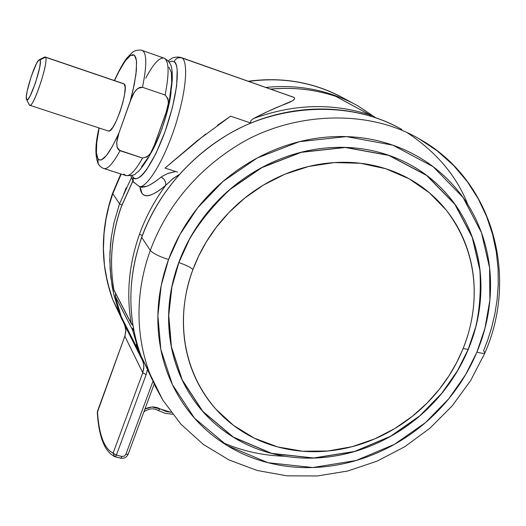 <?xml version="1.0" encoding="UTF-8"?>
<svg xmlns="http://www.w3.org/2000/svg" width="526" height="526" viewBox="0 0 526 526"><rect width="100%" height="100%" fill="white"/><g stroke="black" fill="none" stroke-linecap="round" stroke-linejoin="round"><path stroke-width="0.79" d="M371.704 116.391L370.521 115.174L336.259 96.574M293.383 97.146L181.858 57.939C178.275 57.078 175.684 58.366 174.067 61.798C178.498 62.167 180.602 86.882 165.046 131.638C148.746 175.408 135.208 183.094 132.927 176.966L132.033 175.408L132.927 176.966L133.315 181.805L134.091 182.864L133.315 181.805L132.927 176.966C134.288 178.774 136.142 179.077 138.489 177.873C140.85 176.651 143.539 173.942 146.557 169.753L155.92 153.526L165.046 131.638L172.377 107.731L176.644 85.902L177.196 69.78C176.729 65.632 175.691 62.969 174.067 61.798L171.798 61.121L169.076 62.055L171.976 61.128L174.067 61.798C175.684 58.366 178.275 57.078 181.858 57.939L293.672 97.31C296.671 98.737 292.739 101.419 281.89 105.358C274.099 108.402 264.657 112.788 253.565 118.501L251.014 120.507L250.442 122.098L251.001 122.992L250.442 122.098L251.014 120.507L253.565 118.501C293.62 103.938 332.452 102.761 370.048 114.957L370.455 116.003L370.048 114.957C332.452 102.761 293.62 103.938 253.565 118.501L268.602 111.078L291.95 100.992C294.797 99.486 295.369 98.257 293.672 97.31L180.911 57.452C175.664 56.374 171.476 57.597 168.359 61.121M113.912 289.833L113.945 290.017C109.145 262.375 111.624 234.576 121.374 206.619L121.374 206.619C111.624 234.576 109.145 262.375 113.945 290.017L131.224 323.398C126.181 293.889 128.949 264.124 139.541 234.109C128.949 264.124 126.181 293.889 131.224 323.398L114.339 290.983M132.881 324.963L131.756 323.766L132.723 323.931L131.756 323.766L132.881 324.963M142.303 235.595L139.541 234.109C145.814 216.811 154.512 200.584 165.651 185.428C159.582 190.353 154.572 193.555 150.614 195.034C146.715 196.428 143.868 195.889 142.059 193.43L139.916 186.46C141.034 199.065 149.608 198.716 165.651 185.428C154.512 200.584 145.814 216.811 139.541 234.109L142.303 235.595M177.604 172.147L165.026 168.09L205.817 133.966M217.356 125.366L230.638 116.167L197.243 140.718L165.026 168.09L175.717 171.535L165.032 168.09L175.671 171.529L167.616 173.56L161.791 176.558M230.638 116.167L250.83 123.064L230.638 116.167M132.874 181.089L121.374 206.619L132.874 181.089M130.915 175.717L133.321 181.818L138.792 186.105C143.039 190.405 160.963 170.128 175.723 124.491C189.439 79.735 186.211 59.155 181.858 57.939C186.211 59.155 189.439 79.735 175.723 124.491C160.963 170.128 143.039 190.405 138.792 186.105L136.556 184.416M138.792 186.105L141.264 186.888L146.892 186.27C150.837 184.606 155.604 181.509 161.206 176.992C151.85 184.639 145.196 187.933 141.251 186.868M336.285 96.587L335.805 96.37C315.146 89.473 293.482 87.053 270.818 89.111C293.482 87.053 315.146 89.473 335.805 96.37L370.554 115.187M178.879 174.75L171.561 179.714M121.355 206.455L121.335 206.494C111.584 234.465 109.112 262.283 113.925 289.964L113.912 289.885M114.076 290.483L131.355 323.885L132.979 325.568M165.651 185.428C166.223 182.062 164.743 179.248 161.206 176.992C164.704 179.261 166.183 182.075 165.651 185.428L172.883 178.63L178.919 174.704M168.366 173.278L175.671 171.529M178.84 262.612L189.485 239.264C199.15 222.643 212.622 206.074 229.908 189.551L261.889 167.616L301.293 152.323L345.247 147.497L388.832 155.413L426.645 175.467L454.819 204.285L472.19 237.239L479.896 270.233C481.053 291.194 479.646 310.149 475.668 327.08L468.219 349.468L475.754 327.087C479.732 310.143 481.145 291.18 479.988 270.2L472.276 237.187L454.898 204.213L426.704 175.382L388.865 155.308L345.253 147.385L301.273 152.218L261.836 167.518L229.836 189.465C212.543 206.001 199.058 222.583 189.393 239.212L178.84 262.612C185.494 264.808 190.195 267.096 192.95 269.483C180.05 302.45 174.33 361.355 216.028 409.313L233.465 425.356L254.288 438.158L277.695 446.936L302.588 451.229L327.77 451.019L352.104 446.692L374.676 438.908L394.868 428.493L412.364 416.29L427.105 403.061L439.217 389.431L448.948 375.873L456.581 362.716L462.433 350.185C455.082 367.825 444.884 383.789 431.833 398.09C418.781 412.371 403.771 424.035 386.807 433.082C369.831 442.11 352.032 447.876 333.412 450.381C314.778 452.866 296.605 451.821 278.885 447.251C261.152 442.649 245.195 434.713 230.999 423.443C216.811 412.134 205.548 398.195 197.224 381.633C188.919 365.024 184.35 346.996 183.508 327.54C182.713 308.058 185.862 288.702 192.95 269.483C200.09 250.264 210.663 232.801 224.674 217.1C238.725 201.432 255.044 188.873 273.619 179.419C292.213 170.01 311.484 164.474 331.419 162.79C351.342 161.16 370.291 163.415 388.267 169.563C406.197 175.743 421.78 185.165 435.015 197.842C448.211 210.525 458.166 225.358 464.879 242.341C471.566 259.318 474.669 277.123 474.189 295.77C473.689 314.397 469.771 332.537 462.433 350.185C475.596 319.335 485.892 262.027 446.048 209.881L429.525 192.897L409.228 178.86L385.834 168.761L360.422 163.257L334.253 162.58L308.637 166.479L284.678 174.31L263.178 185.205L244.57 198.217L228.994 212.451L216.331 227.186L206.33 241.842L198.657 256.024L192.95 269.483C190.195 267.096 185.494 264.808 178.84 262.612L189.485 239.264C199.15 222.643 212.622 206.074 229.908 189.551L261.889 167.616L301.293 152.323L345.247 147.497L388.832 155.413L426.645 175.467L454.819 204.285L472.19 237.239L479.896 270.233C481.053 291.194 479.646 310.149 475.668 327.08L468.133 349.442L457.508 370.718L441.768 393.297L419.709 415.875L390.562 436.278L354.577 451.433L313.693 457.982L271.686 453.359L233.334 437.113L202.786 411.332L182.2 379.851L171.423 346.759L168.754 315.173L171.923 286.894L178.735 262.579L171.811 286.874L168.642 315.173L171.318 346.779L182.101 379.897L202.701 411.391L233.268 437.191L271.646 453.451L313.68 458.074L354.59 451.518L390.594 436.35L419.761 415.941L441.827 393.343L457.587 370.751L468.219 349.468L463.11 348.528L468.133 349.442L457.508 370.718L441.768 393.297L419.709 415.875L390.562 436.278L354.577 451.433L313.693 457.982L271.686 453.359L233.334 437.113L202.786 411.332L182.2 379.851L171.423 346.759L168.754 315.173L171.923 286.894L178.84 262.612M484.998 352.709C518.807 275.716 492.849 179.471 418.755 138.588C363.525 106.561 286.999 114.188 237.364 145.426C187.223 176.558 162.047 218.402 150.311 250.422L141.737 237.43C153.046 206.402 177.354 165.894 225.864 135.813C273.895 105.627 348.08 98.336 401.838 129.495C348.08 98.336 273.895 105.627 225.864 135.813C177.354 165.894 153.046 206.402 141.737 237.43L150.311 250.422C162.047 218.402 187.223 176.558 237.364 145.426C286.999 114.188 363.525 106.561 418.755 138.588L437.461 151.041L453.728 165.598L467.364 181.733L478.312 198.894L486.649 216.587L492.56 234.346L496.274 251.816L498.076 268.701L498.247 284.809L497.07 300.004L494.802 314.206L491.672 327.389L487.878 339.566L483.591 350.757L484.992 352.749C484.538 353.728 481.849 353.505 476.918 352.078C481.849 353.505 484.538 353.728 484.992 352.749M467.752 204.423C456.726 176.085 436.501 152.145 407.071 132.598M168.557 259.522L179.905 234.563L197.572 207.928L223.077 181.404L257.267 157.971L299.393 141.678L346.345 136.602L392.856 145.163L433.128 166.683L463.071 197.5L481.468 232.663L489.581 267.819L489.89 300.136L484.959 328.309L476.918 352.078L465.595 374.683L448.842 398.669L425.402 422.661L394.428 444.352L356.187 460.5L312.72 467.529L268.004 462.709L227.114 445.515L194.482 418.144L172.429 384.651L160.831 349.382L157.892 315.672L161.212 285.473L168.557 259.522C159.122 256.464 153.04 253.427 150.311 250.422C153.04 253.427 159.122 256.464 168.557 259.522C176.683 237.404 188.788 217.31 204.884 199.242C221.025 181.207 239.79 166.775 261.172 155.939C282.574 145.169 304.732 138.871 327.652 137.043C350.546 135.274 372.276 137.983 392.856 145.163C413.383 152.389 431.182 163.31 446.245 177.933C461.263 192.562 472.552 209.611 480.12 229.066C487.655 248.515 491.106 268.865 490.482 290.122C489.831 311.359 485.314 332.011 476.918 352.078C468.515 372.125 456.897 390.266 442.064 406.506C427.224 422.726 410.168 435.988 390.897 446.285C371.612 456.568 351.375 463.163 330.183 466.069C308.972 468.955 288.248 467.838 268.004 462.709C247.746 457.554 229.461 448.579 213.142 435.791C196.823 422.957 183.83 407.085 174.159 388.168C164.506 369.199 159.135 348.554 158.037 326.232C156.991 303.877 160.496 281.64 168.557 259.522M150.311 250.422C139.114 281.232 132.223 325.101 149.266 372.244L155.394 386.584L163.139 400.648L155.394 386.584L149.266 372.244C132.223 325.101 139.114 281.232 150.311 250.422M141.737 237.43C130.941 267.3 124.327 309.847 140.935 355.701L152.257 379.713L140.935 355.701C124.327 309.847 130.941 267.3 141.737 237.43M285.671 456.246C263.388 455.786 242.151 451.111 221.959 442.208M178.735 262.579C171.154 283.277 167.827 304.113 168.754 325.068C169.734 345.996 174.717 365.373 183.712 383.198C192.733 400.976 204.884 415.915 220.17 428.013C235.457 440.078 252.611 448.553 271.646 453.451C290.661 458.317 310.149 459.408 330.111 456.726C350.053 454.023 369.107 447.843 387.267 438.165C405.421 428.486 421.477 416.007 435.449 400.72C449.408 385.427 460.335 368.345 468.219 349.468C476.096 330.571 480.31 311.136 480.876 291.167C481.422 271.179 478.127 252.059 471 233.814C463.833 215.555 453.182 199.584 439.046 185.895C424.863 172.219 408.137 162.021 388.865 155.308C369.554 148.628 349.179 146.136 327.731 147.832C306.264 149.588 285.519 155.512 265.492 165.611C245.484 175.769 227.916 189.281 212.8 206.159C197.73 223.07 186.375 241.875 178.735 262.579M39.996 59.879L38.648 60.247L36.498 63.554L31.198 76.526L27.122 91.32L26.333 96.685L26.596 99.532L27.878 99.394L30.002 96.238L35.413 83.088L39.581 67.92L40.331 62.561L39.996 59.879L45.453 57.209L39.996 59.879C43.211 62.785 28.818 105.285 26.596 99.532L29.311 104.878L26.596 99.532C24.058 96.534 35.058 61.706 39.141 59.813M123.281 83.706L45.453 57.209L124.235 84.035L125.162 87.355L124.688 93.806L122.874 102.412L119.994 111.821L116.502 120.513L112.972 127.134L109.941 130.658L108.376 131.013M145.741 78.124C153.368 63.791 159.496 57.13 164.125 58.149C169.037 60.871 169.365 73.16 165.111 95.022L142.487 87.296C146.925 65.375 146.859 53.106 142.29 50.503C146.859 53.106 146.925 65.375 142.487 87.296L137.805 88.421L134.426 92.129L130.251 101.025L134.288 84.423L136.405 70.352L136.412 60.293L134.367 55.191L130.54 55.401L125.385 60.72L119.422 70.471L114.543 80.603L117.988 73.252L124.708 61.667L127.772 57.801L130.514 55.421L132.841 54.632L134.669 55.48L135.938 57.985L136.589 62.094L135.932 74.633L132.71 91.577L130.251 101.025L119.014 132.854C109.184 154.453 102.169 163.119 97.961 158.839L98.224 163.836L99.171 165.256L98.224 163.836L97.961 158.839C95.443 154.315 95.85 144.039 99.184 128.002L96.777 142.395L96.403 152.757L97.961 158.839L99.447 160.029L101.373 159.897L106.357 155.65L112.446 146.353L119.014 132.854L131.77 97.093L133.67 93.326L136.195 89.861L139.719 87.388L142.487 87.296L165.111 95.022C168.925 99.19 169.53 104.227 166.92 110.131L153.507 147.51C151.83 153.526 148.181 157.037 142.572 158.037L118.837 150.081L117.285 147.813L116.654 143.723L117.39 138.22L119.014 132.854L116.719 142.329L117.061 147.149L120.027 150.738C113.077 163.487 107.699 169.431 103.885 168.583M103.944 168.596C107.758 169.365 113.123 163.408 120.027 150.738L142.572 158.037C135.498 170.569 129.922 176.407 125.839 175.559L123.834 174.08M125.78 175.539C129.856 176.48 135.458 170.641 142.572 158.037L147.181 156.893L150.508 153.25L154.644 144.538L165.946 113.044L168.307 103.55L168.018 98.684L165.111 95.022C169.365 73.16 169.037 60.871 164.125 58.149M147.865 157.833L141.468 166.933M168.918 67.236L171.345 72.43L171.68 82.523L169.826 96.547M171.055 90.978L167.465 110.861L162.028 128.6L155.255 144.887L150.541 153.618M150.554 153.592C159.628 139.87 170.509 105.345 171.049 90.998M29.311 104.878C32.033 111.966 49.457 60.641 45.453 57.209C49.161 60.036 34.236 106.285 29.956 105.272M108.777 131.092C114.589 132.605 129.475 87.355 124.235 84.035M114.556 80.202L115.082 79.005M123.505 322.313L112.742 299.728L109.796 290.99L105.687 273.704L104.45 265.249L103.425 248.903L104.049 233.465L106.009 219.079L109.014 205.804L112.807 193.653L119.52 203.812L121.854 205.068L119.52 203.812L113.925 222.985L111.321 237.2L110.453 244.735L109.796 260.587L110.828 277.373L113.886 294.869L119.297 312.74L125.168 326.344L119.297 312.74L113.886 294.869L112.084 286.045L110.079 268.871L109.934 252.533L111.321 237.2L113.925 222.985L119.52 203.812L112.807 193.653L109.014 205.804L106.009 219.079L104.049 233.465L103.425 248.903L104.45 265.249L107.455 282.298L112.742 299.728L122.42 320.439M112.807 193.653L112.636 193.101L112.807 193.653L121.19 174.086L112.807 193.653M126.174 187.749L123.603 194.449M248.936 81.405C283.008 76.724 314.89 82.49 344.589 98.71C314.89 82.49 283.008 76.724 248.936 81.405M119.52 203.812L131.401 177.597L119.52 203.812M375.584 117.673L357.897 105.864C329.565 90.281 298.939 84.127 266.005 87.415C298.939 84.127 329.565 90.281 357.897 105.864L375.571 117.666M133.17 330.446L133.749 329.901L133.42 330.506L133.874 330.558L133.17 330.446L132.71 328.5L133.17 330.446L132.598 330.065L133.17 330.446M133.63 329.283L132.71 328.5L133.63 329.283M115.352 294.797L115.858 293.922L115.312 294.639L115.247 296.263L115.352 294.797M115.214 296.079L132.598 330.065L133.308 327.501L132.598 330.065L115.247 296.263L121.21 316.534L124.596 324.844L142.507 360.514L143.532 363.729L143.848 367.03L142.783 372.756L124.905 336.311L125.852 330.17L124.596 324.844L142.507 360.514L138.91 351.67L132.598 330.065L138.91 351.67L143.131 362.177L143.776 365.379L143.749 368.68L142.783 372.756L113.103 453.162C108.54 450.848 104.957 446.094 102.333 438.901L102.412 440.847L102.333 438.901C99.736 431.675 98.119 422.562 97.481 411.556C98.119 422.562 99.736 431.675 102.333 438.901C104.95 446.114 108.54 450.867 113.103 453.162L116.384 455.102L146.136 374.637L147.221 370.317L146.136 374.637L142.776 372.776L124.892 336.331L142.776 372.776L146.136 374.637L116.384 455.102L113.103 453.162L114.438 456.529L115.155 456.811L116.384 455.102L115.109 456.792M114.635 456.627L113.103 453.162L142.776 372.776L124.905 336.311L125.872 330.946L125.569 327.882L124.596 324.844L124.945 323.937M136.056 347.666L136.806 345.628L136.056 347.666M136.412 344.412L135.537 346.798L136.412 344.412M97.303 412.502L124.859 336.134L97.455 411.332L97.586 413.285M152.954 381.337L125.846 454.372L124.32 456.141L121.999 456.496L116.384 455.102L121.999 456.496L120.763 458.199L121.999 456.496L124.314 456.134L125.846 454.372L128.18 454.129L125.846 454.372L152.954 381.337M144.926 409.05L151.896 407.006L160.18 408.932L166.196 411.503L171.114 412.351L160.18 408.932C155.321 406.309 150.232 406.348 144.92 409.057M124.886 336.075L125.839 330.841L124.932 325.66L142.94 360.836L138.91 351.677L121.21 316.534L115.214 296.145M124.583 324.812L121.21 316.534L115.233 296.223L115.786 293.784M124.859 336.14L97.468 411.286M115.207 456.818L120.717 458.179M158.07 410.379L160.18 408.932L158.07 410.379M336.16 96.514L335.752 96.343C315.061 89.44 293.376 87.014 270.706 89.072M370.416 115.115L336.252 96.567M121.335 206.501L132.822 180.997M141.389 186.921L141.981 187.67L141.468 186.96M396.67 126.694C353.63 104.523 298.387 102.859 249.212 123.748C200.143 144.847 159.713 187.657 141.685 237.279C127.502 278.412 127.253 317.888 140.935 355.701L162.725 399.97L180.977 424.258L203.338 444.424L229.014 459.941L257.155 470.468L286.887 475.826L317.336 475.977L347.653 471.02L377.03 461.177L404.704 446.758L429.946 428.19L452.11 405.967L470.599 380.666L484.9 352.933M39.463 59.668L44.776 56.966M45.144 56.972L123.801 83.759M99.039 127.956C95.153 144.039 94.884 155.998 98.224 163.829L100.348 166.538L102.905 168.215L125.721 175.526C131.605 175.776 134.972 175.086 135.826 173.448L137.924 171.772C138.785 171.535 147.083 161.443 152.145 150.443M114.438 80.458C118.896 70.668 122.906 63.357 126.464 58.524L132.118 52.58C135.997 49.069 143.342 50.194 142.217 50.47L164.046 58.123C168.826 60.766 171.404 64.428 171.765 69.103C172.193 70.642 172.364 73.982 172.285 79.124C171.824 87.204 170.279 96.659 167.63 107.501M29.712 105.253L108.455 131.04M26.681 99.664L29.417 105.036M120.802 173.961L112.63 193.134C100.203 229.829 100.242 265.36 112.742 299.728L119.297 312.74L125.162 326.337M248.423 81.228C281.272 76.868 311.74 81.839 339.835 96.14M344.589 98.71L352.348 102.886M97.455 411.332L97.297 412.279C97.921 423.443 99.572 432.813 102.248 440.387L103.727 444.036C106.245 449.802 109.822 453.964 114.438 456.529L120.763 458.199C124.143 458.698 126.602 457.37 128.147 454.214M128.18 454.116L154.197 384.079M143.881 411.858C148.68 408.452 153.421 407.966 158.096 410.392L165.006 413.285L172.587 414.291"/></g></svg>
